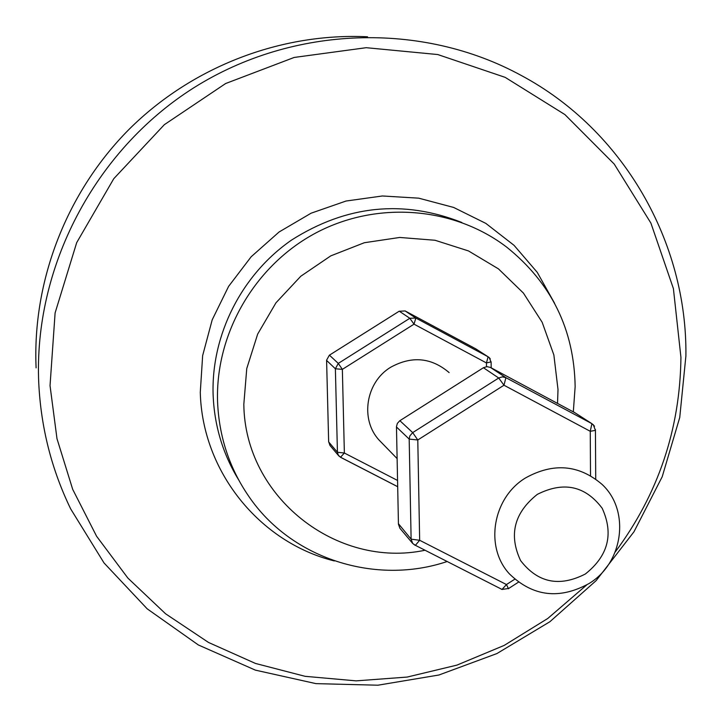 <?xml version="1.0" encoding="UTF-8"?>
<svg xmlns="http://www.w3.org/2000/svg" width="722" height="722" viewBox="0 0 722 722"><rect width="100%" height="100%" fill="white"/><g stroke="black" fill="none" stroke-linecap="round" stroke-linejoin="round"><path stroke-width="1.08" d="M36.1 367.877C32.273 280.822 66.668 191.917 129.373 129.039C192.422 66.505 281.075 32.625 367.543 36.795M585.334 574.008C608.258 555.796 613.862 533.874 602.166 508.234C585.226 485.771 563.611 481.15 537.321 494.362C514.136 512.81 508.559 534.894 520.598 560.606C537.8 582.816 559.379 587.284 585.334 574.008M525.553 477.919C553.395 462.522 578.845 464.643 601.931 484.281C630.405 510.364 623.474 562.709 589.197 583.448C559.496 599.783 532.917 596.616 509.461 573.927C484.444 547.168 492.539 497.828 525.553 477.919M449.129 372.588C431.323 357.48 411.856 355.693 390.755 367.209C365.738 382.109 359.89 419.554 379.167 440.167L382.335 443.425M340.531 457.252L344.367 453.019L397.56 480.455M340.567 457.297L338.311 455.221L337.436 452.27L344.367 453.019L342.354 369.366L335.378 368.78L326.597 360.422L328.654 441.918L337.436 452.27L335.378 368.78L338.284 363.401L409.825 318.285L399.248 311.182L329.431 355.161L338.284 363.401L342.354 369.366L414.022 324.16L415.836 318.041L488.09 356.785L486.457 362.94L491.122 361.848M328.645 441.629L329.945 445.402L338.753 455.835L340.856 457.405L397.687 486.673M326.597 360.179L329.331 355.224M398.436 523.712L411.116 539.163L419.662 540.282L506.456 584.549L514.75 579.215M590.524 475.645L590.253 431.287L591.914 423.679L573.99 412.145M501.411 589.233L502.025 589.441L506.456 584.549L508.496 588.791M574.956 412.758L490.328 367.372M483.126 367.913L399.88 420.691L412.695 432.613L498.712 378.003L483.415 367.733L486.899 366.623L490.409 367.417L505.905 377.678L503.983 385.223L590.253 431.287L595.433 430.384L595.488 429.725M414.843 545.155L415.385 545.327L419.662 540.282L417.785 439.978L409.184 439.093L396.477 426.991L398.445 524.217L399.961 528.36L412.677 543.422L414.771 545.065M396.477 426.567L397.353 423.408L399.717 420.809M447.162 561.508C376.126 585.524 291.417 559.288 248.675 496.185C229.379 468.036 219.01 436.539 217.566 401.721C215.264 333.447 254.911 265.209 316.092 232.827C377.299 200.472 453.903 206.817 506.718 247.159C551.382 283.024 574.198 329.521 575.145 386.649L573.322 411.784M557.528 403.327L558.007 389.519L553.864 354.953L542.159 322.265L523.414 293.078L498.469 268.882L468.524 250.949L435.041 240.264L399.708 237.457L364.33 242.727L330.775 255.868L300.794 276.237L275.985 302.78L257.664 334.096L246.762 368.536L243.828 404.275C244.668 497.196 336.759 568.954 425.041 550.245M461.809 222.475C403.219 199.407 346.497 205.247 291.652 240.002C241.626 274.595 211.158 334.891 213.107 394.772C214.335 425.601 222.827 453.939 238.603 479.787M334.34 560.949C259.83 542.493 202.196 471.773 200.283 392.317L202.647 355.594L212.205 319.81L228.594 286.399L251.193 256.734L279.071 231.997L311.119 213.189L346.028 201.032L382.38 195.978L418.742 198.171L453.678 207.458L485.852 223.405L514.046 245.327L537.24 272.329L554.613 303.33M38.762 383.328C33.411 267.88 94.411 150.618 193.83 87.768C293.394 25.071 422.388 21.588 520.995 75.323C623.673 130.059 687.353 242.547 685.9 355.928L679.745 417.469L662.2 476.755L633.979 531.771L596.11 580.65L549.893 621.723L496.907 653.563L438.922 675.007L377.904 685.205L315.983 683.635L255.38 670.133L198.37 644.972L147.207 608.845L104.031 562.952L70.702 508.947C51.641 469.652 40.992 427.776 38.762 383.328M615.162 552.095C658.175 494.236 680.097 429.319 680.936 357.345L673.4 288.592L650.901 223.089L614.232 164.075L564.911 114.581L505.138 77.344L437.767 54.547L366.198 47.697L294.188 57.444L225.634 83.526L164.354 124.662L113.778 178.686L76.694 242.628L55.107 312.906L50.035 385.638L56.984 438.678L72.696 489.363L96.595 536.256L127.884 578.087L165.573 613.781L208.514 642.454L255.471 663.446L305.126 676.324L356.136 680.864L407.181 677.065L456.945 665.115L504.191 645.405L547.754 618.483L586.571 585.064M491.186 367.832L491.113 362.218L489.218 357.58L488.09 356.785L475.708 348.807L405.114 310.938L415.836 318.041L409.825 318.285L414.022 324.16L486.457 362.94L486.511 366.65M397.687 486.718L340.775 457.405M489.218 357.58L490.283 358.888M399.085 311.281L405.114 310.938M475.708 348.807L476.448 349.286M594.522 426.179L591.914 423.679L505.905 377.678L502.295 376.866L498.712 378.003L503.983 385.223L417.785 439.978L412.695 432.613L409.843 435.898L409.184 439.093L411.116 539.163L412.677 543.422L415.385 545.327L502.025 589.441L508.667 588.475L518.432 582.194M397.118 458.596L379.167 440.167M593.258 424.626L595.433 430.384L595.722 479.038"/></g></svg>
